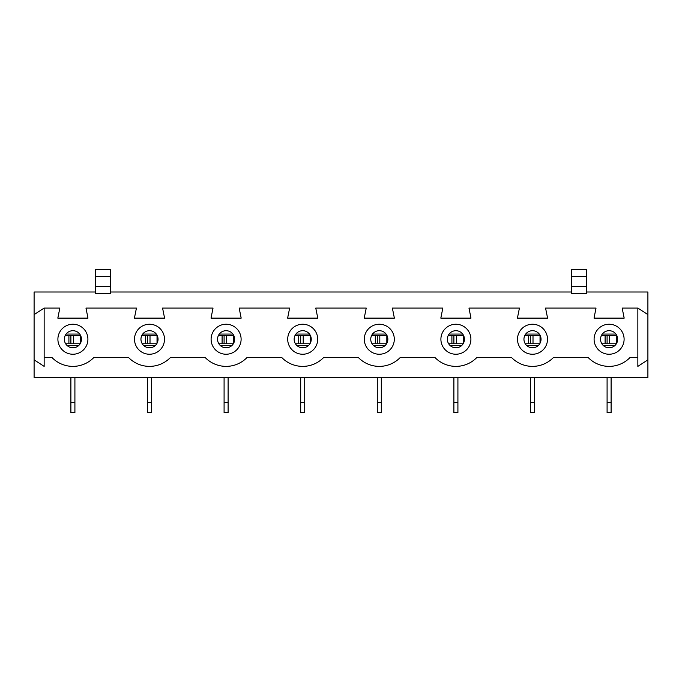 <?xml version="1.0" encoding="UTF-8"?>
<svg xmlns="http://www.w3.org/2000/svg" width="682" height="682" viewBox="0 0 682 682"><rect width="100%" height="100%" fill="white"/><g stroke="black" fill="none" stroke-linecap="round" stroke-linejoin="round"><path stroke-width="1.02" d="M611.106 377.436L611.106 412.627L607.091 412.627L607.091 377.436M607.091 343.762L607.091 335.723M611.106 402.568L607.091 402.568M74.909 377.436L74.909 412.627L70.894 412.627L70.894 377.436M70.894 335.723L70.894 343.762L70.894 335.723M74.909 402.568L70.894 402.568M534.509 377.436L534.509 412.627L530.485 412.627L530.485 377.436M530.485 335.723L530.485 343.762L530.485 335.723M534.509 402.568L530.485 402.568M457.912 377.436L457.912 412.627L453.888 412.627L453.888 377.436M453.888 335.723L453.888 343.762L453.888 335.723M457.912 402.568L453.888 402.568M381.306 377.436L381.306 412.627L377.291 412.627L377.291 377.436M377.291 343.762L377.291 335.723M381.306 402.568L377.291 402.568M304.709 377.436L304.709 412.627L300.694 412.627L300.694 377.436M300.694 343.762L300.694 335.723M304.709 402.568L300.694 402.568M228.112 377.436L228.112 412.627L224.088 412.627L224.088 377.436M224.088 343.762L224.088 335.723M228.112 402.568L224.088 402.568M151.515 377.436L151.515 412.627L147.491 412.627L147.491 377.436M147.491 335.723L147.491 343.762L147.491 335.723M151.515 402.568L147.491 402.568M110.501 276.415L110.501 269.373L95.42 269.373L95.42 293.499L110.501 293.499L110.501 276.415L95.42 276.415M571.499 291.998L110.501 291.998M647.9 314.615L647.9 377.436L34.1 377.436L34.1 359.849L44.151 366.379L44.151 357.334L51.789 357.334A29.156 29.156 0 0 0 94.014 357.334L128.395 357.334A29.156 29.156 0 0 0 170.611 357.334L204.992 357.334A29.156 29.156 0 0 0 247.208 357.334L281.589 357.334A29.156 29.156 0 0 0 323.814 357.334L358.186 357.334A29.156 29.156 0 0 0 400.411 357.334L434.792 357.334A29.156 29.156 0 0 0 477.008 357.334L511.389 357.334A29.156 29.156 0 0 0 553.605 357.334L587.986 357.334A29.156 29.156 0 0 0 630.211 357.334L637.849 357.334L637.849 308.076L647.9 314.615L647.9 291.998L586.58 291.998M95.42 291.998L34.1 291.998L34.1 314.615L44.151 308.076L44.151 357.334M541.039 339.244A8.542 8.542 0 0 0 528.226 331.844A8.542 8.542 0 0 0 528.226 346.644A8.542 8.542 0 0 0 541.039 339.244M547.51 339.244A15.013 15.013 0 0 0 524.995 326.243A15.013 15.013 0 0 0 524.995 352.236A15.013 15.013 0 0 0 547.51 339.244M637.849 308.076L622.163 308.076L624.175 318.127L594.022 318.127L596.025 308.076L545.566 308.076L547.578 318.127L517.416 318.127L519.428 308.076L468.969 308.076L470.981 318.127L440.819 318.127L442.831 308.076L392.372 308.076L394.375 318.127L364.222 318.127L366.234 308.076L315.766 308.076L317.778 318.127L287.625 318.127L289.628 308.076L239.169 308.076L241.181 318.127L211.019 318.127L213.031 308.076L162.572 308.076L164.584 318.127L134.422 318.127L136.434 308.076L85.975 308.076L87.978 318.127L57.825 318.127L59.837 308.076L44.151 308.076M464.442 339.244A8.542 8.542 0 0 0 451.629 331.844A8.542 8.542 0 0 0 451.629 346.644A8.542 8.542 0 0 0 464.442 339.244M470.904 339.244A15.013 15.013 0 0 0 448.398 326.243A15.013 15.013 0 0 0 448.398 352.236A15.013 15.013 0 0 0 470.904 339.244M387.845 339.244A8.542 8.542 0 0 0 375.023 331.844A8.542 8.542 0 0 0 375.023 346.644A8.542 8.542 0 0 0 387.845 339.244M394.307 339.244A15.013 15.013 0 0 0 371.792 326.243A15.013 15.013 0 0 0 371.792 352.236A15.013 15.013 0 0 0 394.307 339.244M311.248 339.244A8.542 8.542 0 0 0 298.426 331.844A8.542 8.542 0 0 0 298.426 346.644A8.542 8.542 0 0 0 311.248 339.244M317.71 339.244A15.013 15.013 0 0 0 295.195 326.243A15.013 15.013 0 0 0 295.195 352.236A15.013 15.013 0 0 0 317.71 339.244M234.642 339.244A8.542 8.542 0 0 0 221.829 331.844A8.542 8.542 0 0 0 221.829 346.644A8.542 8.542 0 0 0 234.642 339.244M241.113 339.244A15.013 15.013 0 0 0 218.598 326.243A15.013 15.013 0 0 0 218.598 352.236A15.013 15.013 0 0 0 241.113 339.244M158.045 339.244A8.542 8.542 0 0 0 145.232 331.844A8.542 8.542 0 0 0 145.232 346.644A8.542 8.542 0 0 0 158.045 339.244M164.507 339.244A15.013 15.013 0 0 0 142.001 326.243A15.013 15.013 0 0 0 142.001 352.236A15.013 15.013 0 0 0 164.507 339.244M81.448 339.244A8.542 8.542 0 0 0 68.626 331.844A8.542 8.542 0 0 0 68.626 346.644A8.542 8.542 0 0 0 81.448 339.244M647.9 359.849L637.849 366.379L637.849 357.334M624.107 339.244A15.013 15.013 0 0 0 601.592 326.243A15.013 15.013 0 0 0 601.592 352.236A15.013 15.013 0 0 0 624.107 339.244M87.91 339.244A15.013 15.013 0 0 0 65.395 326.243A15.013 15.013 0 0 0 65.395 352.236A15.013 15.013 0 0 0 87.91 339.244M617.645 339.244A8.542 8.542 0 0 0 604.823 331.844A8.542 8.542 0 0 0 604.823 346.644A8.542 8.542 0 0 0 617.645 339.244M34.1 359.849L34.1 314.615M586.58 276.415L571.499 276.415L571.499 269.373L586.58 269.373L586.58 293.499L571.499 293.499L571.499 286.466L586.58 286.466M571.499 276.415L571.499 286.466M110.501 286.466L95.42 286.466M615.889 334.052L602.308 334.052M614.985 345.433L603.212 345.433M609.606 343.762L609.606 335.723M605.105 335.723L605.105 343.762M616.63 343.276L616.63 335.723M79.692 334.052L66.111 334.052M78.788 345.433L67.015 345.433M73.409 343.762L73.409 335.723M68.908 335.723L68.908 343.762M80.433 343.276L80.433 335.723M539.283 334.052L525.711 334.052M538.388 345.433L526.615 345.433M533.009 343.762L533.009 335.723M528.499 335.723L528.499 343.762M540.033 343.276L540.033 335.723M462.686 334.052L449.114 334.052M461.782 345.433L450.009 345.433M456.411 343.762L456.411 335.723M451.902 335.723L451.902 343.762M463.428 343.276L463.428 335.723M386.089 334.052L372.508 334.052M385.185 345.433L373.412 345.433M379.806 343.762L379.806 335.723M375.305 335.723L375.305 343.762M386.83 343.276L386.83 335.723M309.492 334.052L295.911 334.052M308.588 345.433L296.815 345.433M303.209 343.762L303.209 335.723M298.707 335.723L298.707 343.762M310.233 343.276L310.233 335.723M232.886 334.052L219.314 334.052M231.991 345.433L220.218 345.433M226.612 343.762L226.612 335.723M222.102 335.723L222.102 343.762M233.636 343.276L233.636 335.723M156.289 334.052L142.717 334.052M155.385 345.433L143.612 345.433M150.014 343.762L150.014 335.723M145.505 335.723L145.505 343.762M157.03 343.276L157.03 335.723M601.311 335.723L616.886 335.723M601.848 343.762L616.349 343.762M65.114 335.723L80.689 335.723M65.651 343.762L80.152 343.762M524.714 335.723L540.289 335.723M525.251 343.762L539.743 343.762M448.117 335.723L463.683 335.723M448.654 343.762L463.146 343.762M371.511 335.723L387.086 335.723M372.048 343.762L386.549 343.762M294.914 335.723L310.489 335.723M295.451 343.762L309.952 343.762M218.317 335.723L233.883 335.723M218.854 343.762L233.346 343.762M141.711 335.723L157.286 335.723M142.257 343.762L156.749 343.762"/></g></svg>
